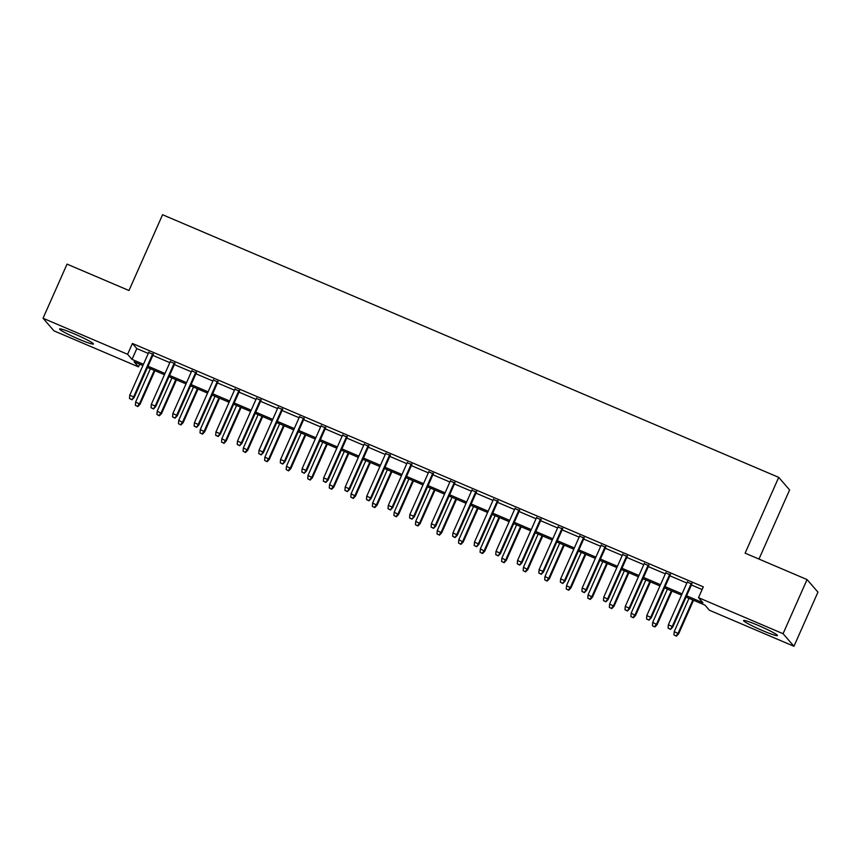 <?xml version="1.0" encoding="UTF-8"?>
<svg xmlns="http://www.w3.org/2000/svg" width="861" height="861" viewBox="0 0 861 861"><rect width="100%" height="100%" fill="white"/><g stroke="black" fill="none" stroke-linecap="round" stroke-linejoin="round"><path stroke-width="1.29" d="M74.207 333.831A18.544 1.518 23.9 0 1 93.451 343.991A18.544 1.518 23.9 0 1 78.792 339.137A18.544 1.518 23.9 0 1 59.549 328.977A18.544 1.518 23.9 0 1 74.207 333.831M758.207 625.409A18.544 1.518 23.9 0 1 777.451 635.569A18.544 1.518 23.9 0 1 762.803 630.704A18.544 1.518 23.9 0 1 743.56 620.544A18.544 1.518 23.9 0 1 758.207 625.409M758.971 559.069L789.602 489.931L778.71 477.371L162.568 214.723L128.978 290.523L67.04 264.123L43.05 318.258L127.611 354.301L132.024 359.403L143.475 364.278M778.71 477.371L745.12 553.16L807.058 579.571L817.95 592.131L793.96 646.277L709.399 610.234L704.987 605.132L686.056 597.071M139.697 364.171L138.492 366.872L53.942 330.828L43.05 318.258M153.236 354.452L148.695 352.504M174.783 363.633L170.23 361.695M196.33 372.813L191.777 370.876M217.876 381.993L213.324 380.056M239.412 391.185L234.859 389.237M260.958 400.365L256.406 398.428M282.505 409.545L277.952 407.608M304.051 418.726L299.499 416.789M325.587 427.917L321.035 425.969M347.134 437.097L342.581 435.16M368.68 446.278L364.128 444.341M390.216 455.469L385.663 453.521M411.762 464.649L407.21 462.712M433.309 473.83L428.756 471.893M454.856 483.01L450.303 481.073M476.391 492.201L471.839 490.253M497.938 501.382L493.385 499.445M519.484 510.562L514.932 508.625M541.02 519.743L536.478 517.805M562.567 528.934L558.014 526.986M584.113 538.114L579.561 536.177M605.66 547.295L601.107 545.357M627.195 556.486L622.643 554.538M648.742 565.666L644.189 563.729M670.288 574.847L665.736 572.909M686.615 595.801L702.92 602.765L698.508 597.663L703.308 586.836L132.411 343.474L136.824 348.576L148.275 353.451M152.827 355.389L169.811 362.632M174.363 364.58L191.357 371.823M195.91 373.76L212.904 381.003M217.456 382.941L234.45 390.184M238.992 392.132L255.986 399.375M260.539 401.312L277.533 408.555M282.085 410.493L299.079 417.736M303.632 419.673L320.615 426.916M325.167 428.864L342.161 436.107M346.714 438.045L363.708 445.288M368.26 447.225L385.254 454.468M389.796 456.405L406.79 463.648M411.343 465.597L428.337 472.84M432.889 474.777L449.883 482.02M454.436 483.957L471.419 491.2M475.972 493.149L492.966 500.392M497.518 502.329L514.512 509.572M519.065 511.509L536.059 518.752M540.6 520.69L557.594 527.933M562.147 529.881L579.141 537.124M583.693 539.061L600.687 546.304M605.24 548.242L622.223 555.485M626.776 557.422L643.77 564.665M648.322 566.613L665.316 573.856M669.869 575.794L686.863 583.037M691.405 584.974L702.113 589.537M691.824 584.027L687.282 582.09M807.058 579.571L783.069 633.707L793.96 646.277M132.411 343.474L127.611 354.301M698.508 597.663L783.069 633.707M148.027 366.226L165.021 373.47M169.563 375.407L186.557 382.65M191.11 384.587L208.104 391.83M212.656 393.768L229.65 401.011M234.203 402.959L251.186 410.202M255.739 412.139L272.733 419.382M277.285 421.32L294.279 428.563M298.832 430.5L315.826 437.743M320.367 439.691L337.361 446.934M341.914 448.872L358.908 456.115M363.46 458.052L380.454 465.295M385.007 467.243L401.99 474.486M406.543 476.424L423.537 483.667M428.089 485.604L445.083 492.847M449.636 494.784L466.63 502.028M471.171 503.976L488.165 511.219M492.718 513.156L509.712 520.399M514.265 522.336L531.259 529.58M535.811 531.517L552.794 538.76M557.347 540.708L574.341 547.951M578.893 549.888L595.887 557.132M600.44 559.069L617.434 566.312M621.976 568.26L638.97 575.503M643.522 577.44L660.516 584.684M665.069 586.621L682.063 593.864M142.915 365.548L134.079 361.781L138.492 366.872M681.503 595.123L664.509 587.88M659.957 585.943L642.963 578.7M638.41 576.762L621.427 569.519M616.874 567.571L599.88 560.328M595.328 558.391L578.334 551.148M573.781 549.21L556.787 541.967M552.245 540.03L535.251 532.787M530.699 530.839L513.705 523.596M509.152 521.658L492.158 514.415M487.606 512.478L470.623 505.235M466.07 503.298L449.076 496.054M444.524 494.106L427.53 486.863M422.977 484.926L405.983 477.683M401.43 475.746L384.447 468.502M379.895 466.565L362.901 459.311M358.348 457.374L341.354 450.131M336.802 448.194L319.808 440.95M315.266 439.013L298.272 431.77M293.719 429.822L276.725 422.579M272.173 420.642L255.179 413.398M250.626 411.461L233.643 404.218M229.091 402.281L212.097 395.038M207.544 393.09L190.55 385.846M185.998 383.909L169.004 376.666M164.462 374.729L147.468 367.486M136.824 348.576L132.024 359.403M670.235 629.036L668.082 628.121L670.536 629.38L672.226 626.453L668.351 624.795L687.476 581.638M691.351 583.295L672.226 626.453L672.764 627.066L692.029 583.575M670.536 629.38L672.764 627.066M668.351 624.795L668.082 628.121M673.969 634.912L676.412 636.171L673.969 634.912L674.238 631.597L678.64 633.857L693.535 600.257M676.122 635.827L678.113 633.244L692.857 599.966M674.238 631.597L688.983 598.32M678.64 633.857L676.412 636.171M648.699 619.855L646.536 618.941L648.99 620.189L650.69 617.272L646.805 615.615L665.93 572.457M669.815 574.115L650.69 617.272L651.217 617.886L670.482 574.395M648.99 620.189L651.217 617.886M646.805 615.615L646.536 618.941M627.152 610.675L625 609.749L627.443 611.009L629.143 608.081L625.269 606.435L644.394 563.277M648.268 564.924L629.143 608.081L629.671 608.695L648.946 565.214M627.443 611.009L629.671 608.695M625.269 606.435L625 609.749M605.606 601.484L603.453 600.569L605.896 601.828L607.597 598.901L603.722 597.254L622.847 554.086M626.722 555.743L607.597 598.901L608.124 599.514L627.4 556.034M605.896 601.828L608.124 599.514M603.722 597.254L603.453 600.569M584.059 592.303L581.907 591.389L584.361 592.648L586.05 589.72L582.176 588.063L601.301 544.905M605.186 546.563L586.05 589.72L586.589 590.334L605.853 546.843M584.361 592.648L586.589 590.334M582.176 588.063L581.907 591.389M652.423 625.732L654.877 626.991L652.423 625.732L652.692 622.406L657.104 624.677L671.989 591.077M654.575 626.647L656.566 624.064L671.322 590.786M652.692 622.406L667.436 589.128M657.104 624.677L654.877 626.991M630.887 616.541L633.33 617.8L630.887 616.541L631.145 613.226L635.558 615.497L650.453 581.885M633.039 617.466L635.031 614.883L649.775 581.605M631.145 613.226L645.901 579.948M635.558 615.497L633.33 617.8M609.34 607.36L611.784 608.619L609.34 607.36L609.61 604.045L614.011 606.305L628.907 572.705M611.493 608.286L613.484 605.692L628.229 572.414M609.61 604.045L624.354 570.768M614.011 606.305L611.784 608.619M587.794 598.18L590.248 599.439L587.794 598.18L588.063 594.865L592.476 597.125L607.36 563.524M589.946 599.095L591.938 596.512L606.693 563.234M588.063 594.865L602.808 561.587M592.476 597.125L590.248 599.439M562.524 583.123L560.371 582.197L562.814 583.457L564.515 580.54L560.629 578.883L579.765 535.725M583.64 537.372L564.515 580.54L565.042 581.143L584.307 537.662M562.814 583.457L565.042 581.143M560.629 578.883L560.371 582.197M566.247 588.999L568.701 590.259L566.247 588.999L566.516 585.674L570.929 587.945L585.814 554.344M568.411 589.914L570.402 587.331L585.146 554.053M566.516 585.674L581.261 552.396M570.929 587.945L568.701 590.259M540.977 573.932L538.825 573.017L541.268 574.276L542.968 571.349L539.094 569.702L558.219 526.545M562.093 528.191L542.968 571.349L543.495 571.962L562.771 528.482M541.268 574.276L543.495 571.962M539.094 569.702L538.825 573.017M544.712 579.808L547.155 581.067L544.712 579.808L544.981 576.493L549.383 578.753L564.278 545.153M546.864 580.734L548.855 578.151L563.6 544.873M544.981 576.493L559.725 543.216M549.383 578.753L547.155 581.067M519.431 564.751L517.278 563.837L519.732 565.096L521.422 562.168L517.547 560.522L536.672 517.353M540.547 519.011L521.422 562.168L521.96 562.782L541.225 519.301M519.732 565.096L521.96 562.782M517.547 560.522L517.278 563.837M523.165 570.628L525.608 571.887L523.165 570.628L523.434 567.313L527.836 569.573L542.731 535.972M525.318 571.543L527.309 568.96L542.053 535.682M523.434 567.313L538.179 534.035M527.836 569.573L525.608 571.887M497.895 555.571L495.732 554.656L498.185 555.905L499.886 552.988L496.001 551.331L515.126 508.173M519.011 509.83L499.886 552.988L500.413 553.601L519.678 510.11M498.185 555.905L500.413 553.601M496.001 551.331L495.732 554.656M501.619 561.447L504.072 562.707L501.619 561.447L501.888 558.122L506.3 560.393L521.185 526.792M503.771 562.362L505.762 559.779L520.518 526.501M501.888 558.122L516.632 524.855M506.3 560.393L504.072 562.707M476.348 546.391L474.196 545.465L476.639 546.724L478.339 543.808L474.465 542.15L493.59 498.993M497.464 500.639L478.339 543.808L478.867 544.41L498.142 500.93M476.639 546.724L478.867 544.41M474.465 542.15L474.196 545.465M480.083 552.267L482.526 553.515L480.083 552.267L480.341 548.941L484.754 551.212L499.638 517.601M482.235 553.182L484.226 550.599L498.971 517.321M480.341 548.941L495.097 515.664M484.754 551.212L482.526 553.515M454.802 537.199L452.649 536.285L455.092 537.544L456.793 534.616L452.918 532.97L472.043 489.812M475.918 491.459L456.793 534.616L457.32 535.23L476.596 491.749M455.092 537.544L457.32 535.23M452.918 532.97L452.649 536.285M458.536 543.076L460.979 544.335L458.536 543.076L458.805 539.761L463.207 542.021L478.103 508.42M460.689 544.001L462.68 541.418L477.424 508.141M458.805 539.761L473.55 506.483M463.207 542.021L460.979 544.335M433.255 528.019L431.103 527.104L433.557 528.363L435.246 525.436L431.372 523.779L450.497 480.621M454.382 482.278L435.246 525.436L435.784 526.049L455.049 482.569M433.557 528.363L435.784 526.049M431.372 523.779L431.103 527.104M436.99 533.895L439.444 535.155L436.99 533.895L437.259 530.58L441.671 532.841L456.556 499.24M439.142 534.81L441.133 532.227L455.878 498.95M437.259 530.58L452.003 497.303M441.671 532.841L439.444 535.155M411.719 518.839L409.556 517.924L412.01 519.172L413.71 516.256L409.825 514.598L428.95 471.441M432.835 473.098L413.71 516.256L414.238 516.869L433.503 473.378M412.01 519.172L414.238 516.869M409.825 514.598L409.556 517.924M415.443 524.715L417.897 525.974L415.443 524.715L415.712 521.389L420.125 523.66L435.009 490.06M417.607 525.63L419.598 523.047L434.342 489.769M415.712 521.389L430.457 488.112M420.125 523.66L417.897 525.974M390.173 509.658L388.02 508.733L390.464 509.992L392.164 507.064L388.289 505.418L407.414 462.26M411.289 463.907L392.164 507.064L392.691 507.678L411.967 464.197M390.464 509.992L392.691 507.678M388.289 505.418L388.02 508.733M368.626 500.467L366.474 499.552L368.928 500.811L370.617 497.884L366.743 496.237L385.868 453.069M389.742 454.726L370.617 497.884L371.145 498.497L390.42 455.017M368.928 500.811L371.145 498.497M366.743 496.237L366.474 499.552M347.091 491.287L344.927 490.372L347.381 491.631L349.082 488.704L345.196 487.046L364.321 443.889M368.207 445.546L349.082 488.704L349.609 489.317L368.874 445.826M347.381 491.631L349.609 489.317M345.196 487.046L344.927 490.372M325.544 482.106L323.392 481.181L325.835 482.44L327.535 479.523L323.661 477.866L342.786 434.708M346.66 436.355L327.535 479.523L328.063 480.126L347.327 436.645M325.835 482.44L328.063 480.126M323.661 477.866L323.392 481.181M303.998 472.915L301.845 472L304.288 473.259L305.989 470.332L302.114 468.685L321.239 425.528M325.114 427.174L305.989 470.332L306.516 470.945L325.792 427.465M304.288 473.259L306.516 470.945M302.114 468.685L301.845 472M282.451 463.735L280.299 462.82L282.752 464.079L284.442 461.152L280.568 459.505L299.693 416.337M303.567 417.994L284.442 461.152L284.98 461.765L304.245 418.285M282.752 464.079L284.98 461.765M280.568 459.505L280.299 462.82M260.915 454.554L258.752 453.639L261.206 454.899L262.906 451.971L259.021 450.314L278.146 407.156M282.031 408.814L262.906 451.971L263.434 452.585L282.699 409.093M261.206 454.899L263.434 452.585M259.021 450.314L258.752 453.639M239.369 445.374L237.216 444.448L239.659 445.707L241.36 442.791L237.485 441.133L256.61 397.976M260.485 399.622L241.36 442.791L241.887 443.393L261.163 399.913M239.659 445.707L241.887 443.393M237.485 441.133L237.216 444.448M217.822 436.183L215.67 435.268L218.124 436.527L219.813 433.6L215.939 431.953L235.064 388.795M238.938 390.442L219.813 433.6L220.341 434.213L239.616 390.733M218.124 436.527L220.341 434.213M215.939 431.953L215.67 435.268M196.276 427.002L194.123 426.087L196.577 427.347L198.278 424.419L194.392 422.762L213.517 379.604M217.402 381.262L198.278 424.419L198.805 425.033L218.07 381.552M196.577 427.347L198.805 425.033M194.392 422.762L194.123 426.087M174.74 417.822L172.587 416.907L175.031 418.155L176.731 415.239L172.846 413.581L191.981 370.424M195.856 372.081L176.731 415.239L177.258 415.852L196.523 372.361M175.031 418.155L177.258 415.852M172.846 413.581L172.587 416.907M153.193 408.641L151.041 407.716L153.484 408.975L155.184 406.058L151.31 404.401L170.435 361.243M174.309 362.89L155.184 406.058L155.712 406.661L174.987 363.181M153.484 408.975L155.712 406.661M151.31 404.401L151.041 407.716M131.647 399.45L129.494 398.535L131.948 399.795L133.638 396.867L129.763 395.221L148.888 352.052M152.763 353.71L133.638 396.867L134.176 397.481L153.441 354M131.948 399.795L134.176 397.481M129.763 395.221L129.494 398.535M393.907 515.524L396.351 516.783L393.907 515.524L394.177 512.209L398.578 514.48L413.474 480.868M396.06 516.449L398.051 513.866L412.796 480.589M394.177 512.209L408.921 478.931M398.578 514.48L396.351 516.783M372.361 506.343L374.804 507.603L372.361 506.343L372.63 503.028L377.032 505.289L391.927 471.688M374.513 507.269L376.505 504.675L391.249 471.397M372.63 503.028L387.375 469.751M377.032 505.289L374.804 507.603M350.814 497.163L353.268 498.422L350.814 497.163L351.084 493.848L355.496 496.108L370.381 462.508M352.967 498.078L354.958 495.495L369.713 462.217M351.084 493.848L365.828 460.57M355.496 496.108L353.268 498.422M329.268 487.983L331.722 489.242L329.268 487.983L329.537 484.657L333.95 486.928L348.834 453.327M331.431 488.897L333.422 486.314L348.167 453.037M329.537 484.657L344.292 451.379M333.95 486.928L331.722 489.242M307.732 478.791L310.175 480.051L307.732 478.791L308.001 475.476L312.403 477.737L327.298 444.136M309.885 479.717L311.876 477.134L326.62 443.856M308.001 475.476L322.746 442.199M312.403 477.737L310.175 480.051M286.186 469.611L288.639 470.87L286.186 469.611L286.455 466.296L290.857 468.556L305.752 434.956M288.338 470.526L290.329 467.943L305.074 434.665M286.455 466.296L301.199 433.018M290.857 468.556L288.639 470.87M264.639 460.431L267.093 461.69L264.639 460.431L264.908 457.116L269.321 459.376L284.205 425.775M266.792 461.345L268.793 458.762L283.538 425.485M264.908 457.116L279.653 423.838M269.321 459.376L267.093 461.69M243.103 451.25L245.546 452.499L243.103 451.25L243.372 447.924L247.774 450.195L262.67 416.595M245.256 452.165L247.247 449.582L261.992 416.304M243.372 447.924L258.117 414.647M247.774 450.195L245.546 452.499M221.557 442.059L224 443.318L221.557 442.059L221.826 438.744L226.228 441.004L241.123 407.404M223.709 442.984L225.7 440.401L240.445 407.124M221.826 438.744L236.571 405.466M226.228 441.004L224 443.318M200.01 432.879L202.464 434.138L200.01 432.879L200.279 429.564L204.692 431.824L219.577 398.223M202.163 433.793L204.154 431.21L218.909 397.933M200.279 429.564L215.024 396.286M204.692 431.824L202.464 434.138M178.464 423.698L180.918 424.957L178.464 423.698L178.733 420.372L183.145 422.643L198.03 389.043M180.627 424.613L182.618 422.03L197.363 388.752M178.733 420.372L193.488 387.095M183.145 422.643L180.918 424.957M156.928 414.507L159.371 415.766L156.928 414.507L157.197 411.192L161.599 413.463L176.494 379.852M159.081 415.432L161.072 412.849L175.816 379.572M157.197 411.192L171.942 377.914M161.599 413.463L159.371 415.766M135.381 405.327L137.835 406.586L135.381 405.327L135.651 402.012L140.052 404.272L154.948 370.671M137.534 406.252L139.525 403.658L154.27 370.381M135.651 402.012L150.395 368.734M140.052 404.272L137.835 406.586"/></g></svg>
